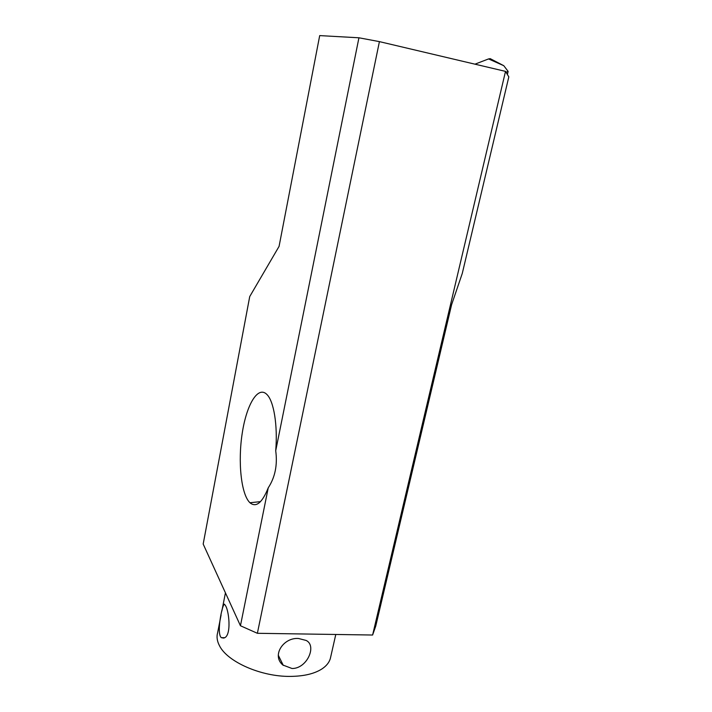 <?xml version="1.0" encoding="UTF-8"?>
<svg xmlns="http://www.w3.org/2000/svg" width="712" height="712" viewBox="0 0 712 712"><rect width="100%" height="100%" fill="white"/><g stroke="black" fill="none" stroke-linecap="round" stroke-linejoin="round"><path stroke-width="1.07" d="M319.697 35.6L279.068 246.388L249.725 296.566L203.178 544.048L240.442 625.75L268.237 487.827C262.176 502.886 256.08 507.852 249.948 502.743C241.057 494.395 237.79 461.545 242.249 433.11C246.575 404.541 258.002 385.29 266.929 394.51C273.808 401.168 277.831 425.26 275.713 450.749L358.937 37.789L319.697 35.6M505.511 71.378L372.607 635.024L375.722 626.177L451.613 304.656L462.284 273.399L508.822 76.878L505.511 71.378L379.416 41.625L358.937 37.789M372.607 635.024L257.379 633.297L379.416 41.625M275.713 450.749C277.627 464.883 275.135 477.236 268.237 487.827M257.379 633.297L240.442 625.75M507.38 74.493L508.128 71.405L503.776 65.691L488.566 58.927L474.966 64.169M508.128 71.405L506.018 72.224M493.79 61.259L490.221 58.66L488.566 58.927M298.559 638.504L306.142 640.444C317.125 645.677 307.095 668.702 292.045 668.506L282.887 665.044C271.308 655.476 283.599 637.213 298.559 638.504M223.506 638.077L221.29 637.658C215.772 632.959 223.443 598.881 224.859 604.853C228.953 608.386 232.219 637.106 223.506 638.077M221.085 615.034L217.587 632.897C216.466 636.982 217.133 641.307 219.572 645.891C227.484 661.884 261.251 676.801 290.327 676.4C303.712 676.275 314.188 673.828 321.753 669.058C326.327 666.067 329.202 662.525 330.359 658.44L330.688 656.971M249.948 502.743L260.521 501.631M503.776 65.691L490.221 58.66M283.305 665.4L278.294 655.254M224.413 637.694L221.29 637.658M330.359 658.44L335.788 634.472M221.877 610.994L225.437 592.847"/></g></svg>
